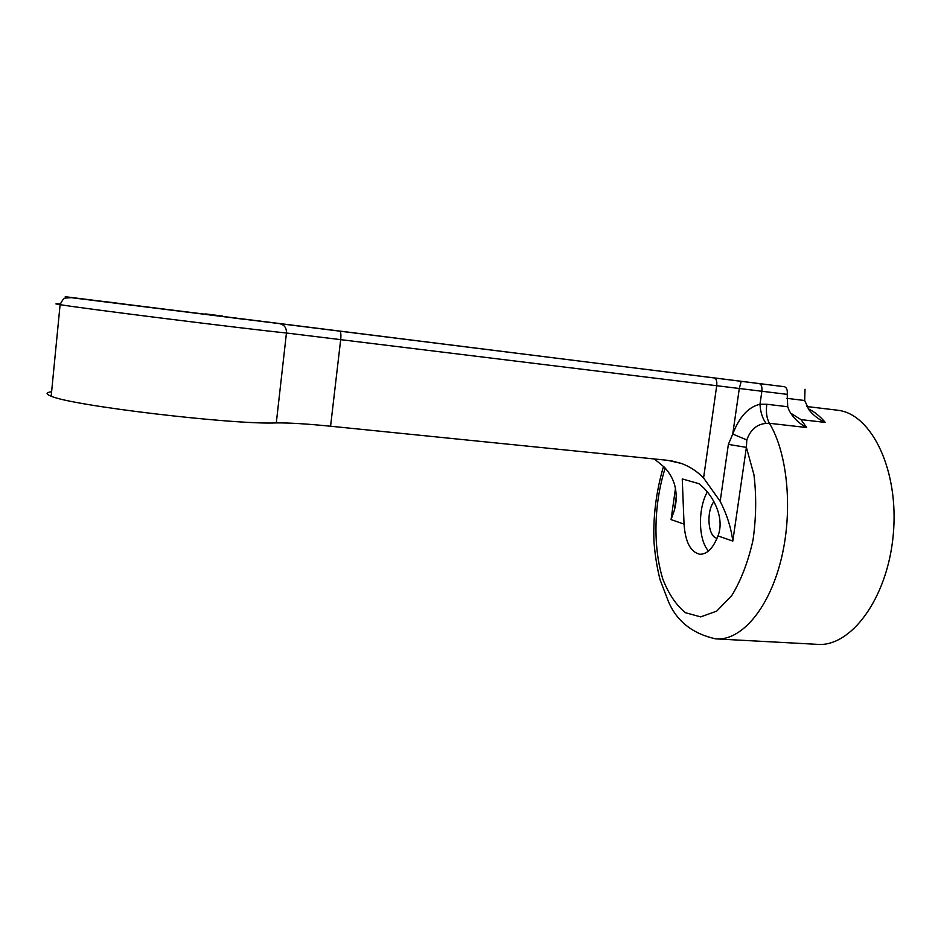 <?xml version="1.0" encoding="UTF-8"?>
<svg xmlns="http://www.w3.org/2000/svg" width="941" height="941" viewBox="0 0 941 941"><rect width="100%" height="100%" fill="white"/><g stroke="black" fill="none" stroke-linecap="round" stroke-linejoin="round"><path stroke-width="1.41" d="M60.2 304.037C54.355 303.52 54.319 303.72 60.106 304.661C81.655 308.354 244.707 328.762 286.452 333.008L787.217 394.361C787.617 390.045 786.711 387.504 784.476 386.727L65.235 296.709L784.429 386.727M787.217 394.361L787.711 406.747L789.205 410.664C793.204 417.875 799.027 423.509 806.66 427.543L800.991 419.604L790.522 413.052M787.711 406.747L766.809 404.254L759.987 404.265C748.401 406.912 739.32 416.851 732.745 434.06L728.369 444.399L746.389 447.375L746.813 439.941C750.471 429.696 756.882 424.191 766.045 423.403C762.457 418.439 760.434 412.064 759.987 404.265L761.881 391.256C762.281 386.904 761.398 384.351 759.222 383.575L714.231 377.894M51.614 391.727C45.709 392.55 45.556 394.044 51.179 396.208C72.034 405.806 234.097 424.909 276.289 422.921C288.887 422.756 306.978 423.862 330.573 426.226L340.713 339.372C341.148 334.573 340.83 331.832 339.76 331.15L714.266 377.906C716.313 378.658 717.136 381.211 716.736 385.563L703.574 477.981L720.183 501.33C726.817 514.245 731.028 527.489 732.804 541.075L746.389 447.375L753.941 474.699C756.529 495.942 756.211 517.809 752.988 540.299C748.095 561.895 741.073 580.256 731.886 595.382L716.713 611.109L700.704 616.896L685.53 612.732C676.285 605.334 668.722 594.147 662.852 579.162C652.831 546.897 653.854 503.506 665.193 468.089M330.573 426.226L667.581 460.314L681.284 463.419L671.462 460.843M703.574 477.981C697.21 471.382 689.788 466.524 681.284 463.419M654.36 458.985L664.37 467.218C670.274 473.629 673.921 480.51 675.309 487.85C676.779 495.366 676.45 502.894 674.309 510.434L671.074 519.597L684.048 524.113L682.249 478.934L698.834 483.65C713.019 494.378 725.146 517.879 717.971 535.923C713.055 548.415 706.95 554.52 699.633 554.225C690.506 551.944 685.307 541.898 684.048 524.113M741.202 381.305L739.308 388.41L732.745 434.06L746.813 439.941M766.045 423.403L769.42 423.285C766.668 418.322 765.798 411.97 766.809 404.254M800.991 419.604L825.257 422.427C818.717 419.486 813.283 415.287 808.966 409.829L804.696 400.513L786.817 398.337M805.014 389.256L804.696 400.513M835.902 410.017L838.184 410.3C871.907 414.311 899.373 470.947 893.232 534.982C887.457 599.052 850.158 648.126 816.423 644.291L717.513 638.963M708.514 551.003C698.281 540.075 697.728 508.916 707.279 491.978M713.913 501.541C705.926 511.892 708.02 537.158 717.077 538.24M205.585 313.918L222.782 316.117L205.585 313.918M224.57 316.799L243.319 319.211L224.57 316.799M106.027 301.732L123.518 303.967L106.027 301.732M276.289 422.921L286.452 333.008C286.582 328.033 284.5 324.986 280.218 323.869L280.1 323.845M728.369 444.399L720.183 501.33M663.511 466.348C656.23 491.261 653.03 516.233 653.948 541.298C654.96 554.849 657.018 567.694 660.1 579.844L668.345 601.334C676.65 621.154 692.411 633.669 715.63 638.857C740.155 641.28 767.891 610.674 780.56 561.765C793.298 512.951 788.087 454.091 769.42 423.285L806.66 427.543M825.257 422.427C819.976 416.204 814.283 411.64 808.19 408.723M675.438 488.508L671.074 519.597M717.971 535.923L732.804 541.075M339.76 331.15L71.398 297.685L65.388 298.038C64.012 297.991 62.247 300.203 60.106 304.661L51.179 396.208M759.222 383.575L784.476 386.727M676.238 496.801L674.321 510.434M806.849 406.524L837.996 410.264"/></g></svg>
